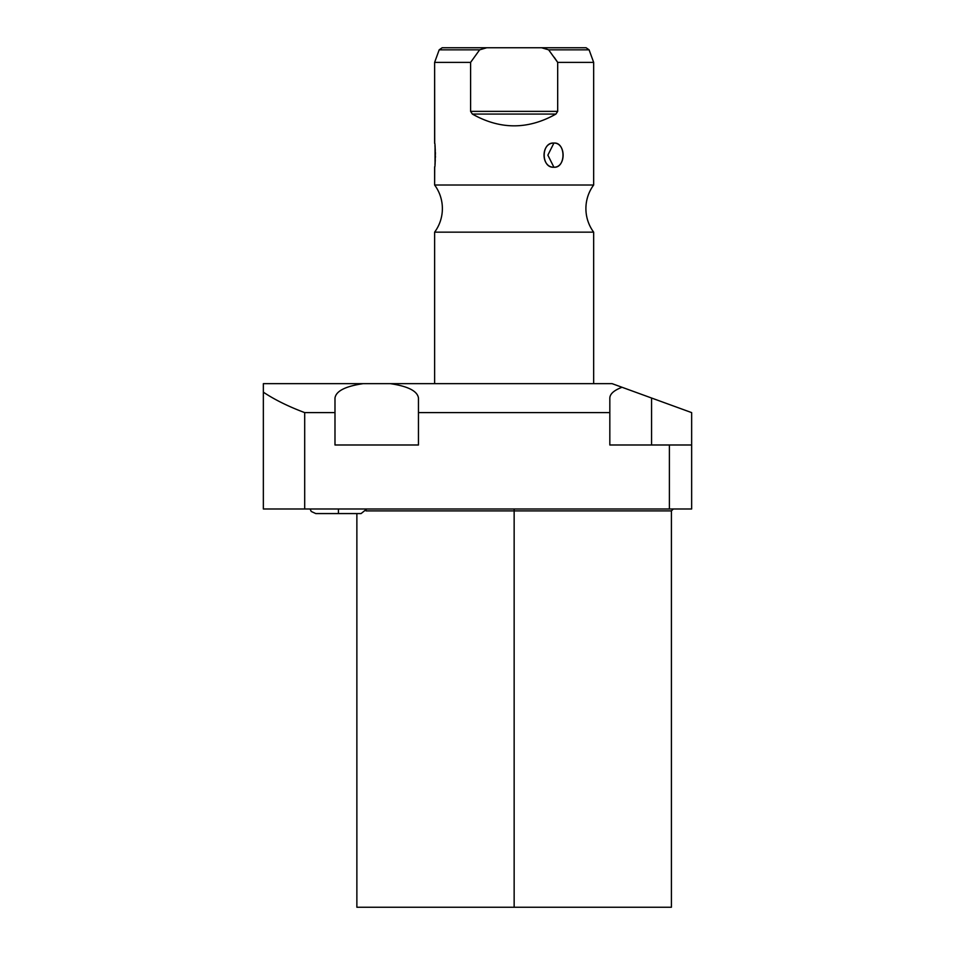 <?xml version="1.0" encoding="UTF-8"?>
<svg xmlns="http://www.w3.org/2000/svg" width="955" height="955" viewBox="0 0 955 955"><rect width="100%" height="100%" fill="white"/><g stroke="black" fill="none" stroke-linecap="round" stroke-linejoin="round"><path stroke-width="1.43" d="M673.323 508.991L671.413 510.901L514.148 510.901L514.148 508.991L514.148 510.901L671.413 510.901L671.413 907.25L514.148 907.25L514.148 510.901L366.028 510.901L514.148 510.901L514.148 907.25L356.872 907.25L514.148 907.25L356.872 907.25L356.872 513.575M363.091 383.659L263.353 383.659L263.353 392.171C274.574 399.668 288.35 406.484 304.693 412.608L334.99 412.608L334.99 444.994L418.457 444.994L418.457 398.02L418.457 412.608L609.827 412.608L609.827 444.994L691.647 444.994L691.647 508.991L669.395 508.991L669.395 444.994L691.647 444.994L691.647 412.608L651.561 398.02L651.561 444.994L651.561 398.02L691.647 412.608L691.647 508.991L263.353 508.991L263.353 392.171C274.574 399.668 288.35 406.484 304.693 412.608L304.693 508.991L263.353 508.991L263.353 383.659L612.119 383.659L622.051 387.276C614.089 390.273 610.018 393.854 609.827 398.02L609.827 412.608L418.457 412.608L418.457 444.994L334.99 444.994L334.99 412.608L304.693 412.608L304.693 508.991L669.395 508.991L669.395 444.994L609.827 444.994L609.827 398.02C610.018 393.854 614.089 390.273 622.051 387.276L612.119 383.659L363.091 383.659C345.388 386.286 336.029 391.073 334.99 398.02L334.99 412.608L334.99 398.02C336.029 391.073 345.388 386.286 363.091 383.659C345.388 386.286 336.029 391.073 334.99 398.02M651.561 398.02L622.051 387.276L651.561 398.02M418.457 398.02C417.431 391.073 408.06 386.286 390.356 383.659C408.06 386.286 417.431 391.073 418.457 398.02M434.692 166.648L434.62 185.007A39.704 39.704 0 0 1 434.62 232.161L434.62 383.659L434.62 232.161L593.664 232.161L593.664 383.659L593.664 232.161A39.704 39.704 0 0 1 593.664 185.007L434.62 185.007A39.704 39.704 0 0 1 434.62 232.161L593.664 232.161A39.704 39.704 0 0 1 593.664 185.007L434.62 185.007L434.62 167.232C435.48 168.45 435.48 141.889 434.62 143.059L434.62 62.385L470.6 62.385L470.6 111.365L472.355 114.063C500.217 129.761 528.067 129.761 555.929 114.063L557.684 111.365L557.684 62.385L593.664 62.385L593.664 185.007L593.664 62.385L557.684 62.385L556.156 60.105M553.912 143.059C540.96 141.973 540.948 168.295 553.912 167.232C565.993 168.307 566.005 141.985 553.912 143.059C540.745 142.784 540.745 167.507 553.912 167.232L547.86 155.14L553.912 143.059L547.86 155.14L553.912 167.232C566.184 167.507 566.184 142.784 553.912 143.059M557.684 62.385L548.648 49.839L589.104 49.839L548.648 49.839L541.557 47.75L486.728 47.75L541.557 47.75L548.648 49.839L557.684 62.385L557.684 111.365L470.6 111.365L470.6 62.385L479.637 49.839L486.728 47.75L479.637 49.839L439.181 49.839L479.637 49.839L470.6 62.385L434.62 62.385L434.692 143.596M555.929 59.783L554.222 57.312M541.557 47.75L586.119 47.75L589.104 49.839L593.664 62.385M434.62 62.385L439.181 49.839L442.177 47.75L486.728 47.75M434.919 145.602L435.098 147.476M435.182 148.526L435.301 150.389M435.373 152.179L435.42 154.328M435.42 155.916L435.396 157.456M435.289 160.154L435.194 161.67M435.11 162.684L434.943 164.463M435.062 163.21L435.062 147.094M555.929 114.063C528.067 129.761 500.217 129.761 472.355 114.063L555.929 114.063L557.684 111.365L470.6 111.365L472.355 114.063L555.929 114.063M361.074 513.575L338.428 513.575L338.428 508.991L338.428 513.575L361.074 513.575L366.839 508.991M338.428 513.575L315.783 513.575L338.428 513.575M310.017 508.991L311.27 511.474L315.783 513.575L311.27 511.474L310.017 508.991"/></g></svg>

